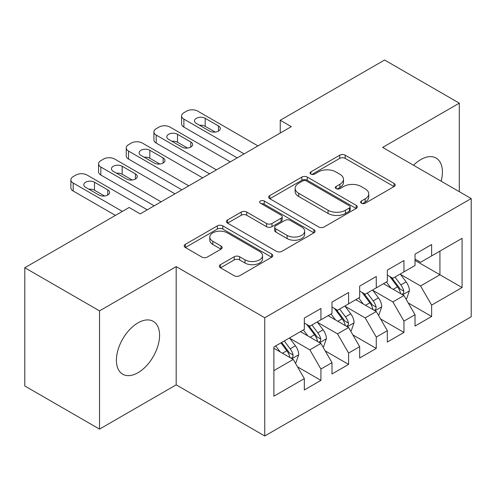 <?xml version="1.0" encoding="UTF-8"?>
<svg xmlns="http://www.w3.org/2000/svg" width="496" height="496" viewBox="0 0 496 496"><rect width="100%" height="100%" fill="white"/><g stroke="black" fill="none" stroke-linecap="round" stroke-linejoin="round"><path stroke-width="0.74" d="M361.41 203.23A2.691 1.55 0 0 0 365.211 203.23L394.072 186.564A3.844 2.22 0 0 0 395.2 184.996A3.844 2.22 0 0 0 394.072 183.427L345.179 155.198A3.844 2.22 0 0 0 339.741 155.198L310.88 171.858A2.691 1.55 0 0 0 310.093 172.955A2.691 1.55 0 0 0 310.88 174.053A2.691 1.55 0 0 0 314.681 174.053L318.42 171.901A12.295 7.099 0 0 1 335.804 171.901L339.878 174.251A12.295 7.099 0 0 1 343.48 179.273A12.295 7.099 0 0 1 339.878 184.289L336.145 186.446A2.691 1.55 0 0 0 335.358 187.544A2.691 1.55 0 0 0 336.145 188.641A2.691 1.55 0 0 0 339.946 188.641L343.685 186.484A12.295 7.099 0 0 1 361.069 186.484L365.143 188.84A12.295 7.099 0 0 1 368.745 193.855A12.295 7.099 0 0 1 365.143 198.877L361.41 201.029A2.691 1.55 0 0 0 360.617 202.126A2.691 1.55 0 0 0 361.41 203.23L361.41 201.029M137.993 372.707A30.529 17.627 120 0 0 157.933 345.805A30.529 17.627 120 0 0 153.258 321.346A30.529 17.627 120 0 0 137.993 322.859A30.529 17.627 120 0 0 118.048 349.761A30.529 17.627 120 0 0 122.729 374.22A30.529 17.627 120 0 0 137.993 372.707M441.142 181.195A30.529 17.627 120 0 0 436.096 158.05A30.529 17.627 120 0 0 420.831 159.563A30.529 17.627 120 0 0 413.528 165.249M220.491 264.666A3.844 2.22 0 0 0 219.362 266.234A3.844 2.22 0 0 0 220.491 267.803L234.205 275.726A3.844 2.22 0 0 0 239.642 275.726L271.696 257.219A3.844 2.22 0 0 0 272.819 255.651A3.844 2.22 0 0 0 271.696 254.082L222.797 225.854A3.844 2.22 0 0 0 217.366 225.854L185.312 244.354A3.844 2.22 0 0 0 184.183 245.923A3.844 2.22 0 0 0 185.312 247.492L201.878 257.058A3.844 2.22 0 0 0 207.316 257.058L221.03 249.141A3.844 2.22 0 0 0 222.158 247.572A3.844 2.22 0 0 0 221.03 246.004L212.815 241.261A10.28 5.933 0 0 1 209.808 237.063A10.28 5.933 0 0 1 216.151 231.582A10.28 5.933 0 0 1 227.348 232.872L259.538 251.453A10.28 5.933 0 0 1 262.551 255.651A10.28 5.933 0 0 1 256.203 261.132A10.28 5.933 0 0 1 245.005 259.842L239.642 256.748A3.844 2.22 0 0 0 234.205 256.748L220.491 264.666L220.491 267.803M99.522 310.874L99.522 429.114L176.185 384.853L176.185 266.612L99.522 310.874L24.8 267.735L129.134 207.495L140.207 213.888L291.313 126.647L280.24 120.255L280.24 133.04M176.185 266.612L264.746 317.744L471.2 198.549L471.2 316.789L264.746 435.984L264.746 317.744M459.302 191.679L459.302 103.156L382.639 147.417L471.2 198.549M459.302 103.156L384.58 60.016L280.24 120.255M318.692 226.951A3.844 2.22 0 0 0 324.124 226.951L356.178 208.444A3.844 2.22 0 0 0 357.306 206.875A3.844 2.22 0 0 0 356.178 205.307L307.278 177.072A3.844 2.22 0 0 0 301.847 177.072L269.793 195.579A3.844 2.22 0 0 0 268.671 197.148A3.844 2.22 0 0 0 269.793 198.716L318.692 226.951M261.497 203.806A2.691 1.55 0 0 1 264.225 204.191L264.225 200.992L313.937 229.691A3.844 2.22 0 0 1 315.059 231.26A3.844 2.22 0 0 1 313.937 232.829L281.883 251.336A3.844 2.22 0 0 1 276.452 251.336L227.552 223.107L227.552 219.97A3.844 2.22 0 0 0 226.424 221.538A3.844 2.22 0 0 0 227.552 223.107M227.552 219.97L241.273 212.046A3.844 2.22 0 0 1 246.704 212.046L266.532 223.498A3.844 2.22 0 0 0 271.969 223.498L281.065 218.246A3.844 2.22 0 0 0 282.193 216.678A3.844 2.22 0 0 0 281.065 215.109L260.419 203.186A2.691 1.55 0 0 1 259.631 202.089A2.691 1.55 0 0 1 261.293 200.657A2.691 1.55 0 0 1 264.225 200.992M439.927 251.112L462.067 238.334L431.625 255.911L431.625 244.565L415.022 254.15L415.022 265.496L403.949 271.889L403.949 260.543L387.345 270.128L387.345 281.474L376.272 287.866L376.272 276.52L359.668 286.105L359.668 297.451L348.601 303.843L348.601 292.497L331.991 302.083L331.991 313.429L320.924 319.821L320.924 308.475L304.321 318.066L304.321 329.406L273.879 346.983L273.879 396.199L304.321 378.622L293.248 359.445L273.879 348.26M462.067 238.334L462.067 287.544L431.625 305.121L420.552 285.95L400.489 274.362M408.239 302.963L431.625 316.467L431.625 305.121M431.625 316.467L415.022 326.052L415.022 314.712L403.949 321.098L392.882 301.928L372.812 290.34M380.562 318.94L403.949 332.444L403.949 321.098M403.949 332.444L387.345 342.029L387.345 330.689L376.272 337.075L365.205 317.905L345.142 306.317M352.892 334.924L376.272 348.421L376.272 337.075M376.272 348.421L359.668 358.013L359.668 346.667L348.601 353.059L337.528 333.882L317.465 322.301M325.215 350.901L348.601 364.399L348.601 353.059M348.601 364.399L331.991 373.99L331.991 362.644L320.924 369.036L309.851 349.86L289.788 338.278M297.538 366.879L320.924 380.376L320.924 369.036M320.924 380.376L304.321 389.968L304.321 378.622M304.321 323.02L309.851 326.213L320.924 319.821M273.879 370.63L293.248 359.445M331.991 307.036L337.528 310.236L348.601 303.843M309.851 349.86L320.924 343.468L300.446 331.644M331.991 362.644L320.924 343.468M359.668 291.059L365.205 294.258L376.272 287.866M337.528 333.882L348.601 327.49L328.116 315.667M359.668 346.667L348.601 327.49M387.345 275.082L392.882 278.281L403.949 271.889M365.205 317.905L376.272 311.513L355.793 299.689M387.345 330.689L376.272 311.513M415.022 259.104L420.552 262.297L431.625 255.911M392.882 301.928L403.949 295.535L383.47 283.712M415.022 314.712L403.949 295.535M24.8 267.735L24.8 385.975L99.522 429.114M176.185 384.853L264.746 435.984M415.022 260.381L439.927 274.765L439.927 251.119M420.552 285.95L439.927 274.765L462.067 287.544M362.483 203.608L365.143 202.07A12.295 7.099 0 0 0 368.745 197.055L368.745 193.855M343.48 179.273L343.48 182.466A12.295 7.099 0 0 1 339.878 187.482L337.218 189.019M394.022 186.595L345.179 158.391A3.844 2.22 0 0 0 339.741 158.391L311.953 174.437M356.128 208.469L307.278 180.271A3.844 2.22 0 0 0 301.847 180.271L269.843 198.747M349.389 207.973A2.691 1.55 0 0 0 350.176 206.875A2.691 1.55 0 0 0 349.389 205.778L306.466 180.997A2.691 1.55 0 0 0 302.665 180.997L298.722 183.272A12.295 7.099 0 0 0 295.126 188.288A12.295 7.099 0 0 0 298.722 193.31L328.061 210.248A12.295 7.099 0 0 0 345.445 210.248L349.389 207.973L349.389 211.166A2.691 1.55 0 0 0 350.176 210.068L350.176 206.875M295.126 188.288L295.126 191.487A12.295 7.099 0 0 0 298.722 196.503L298.722 193.31M349.389 211.166L345.445 213.441A12.295 7.099 0 0 1 328.061 213.441L298.722 196.503M227.602 223.138L241.273 215.245L241.273 212.046M282.193 216.678L282.193 219.871A3.844 2.22 0 0 1 281.065 221.439L271.969 226.691A3.844 2.22 0 0 1 266.532 226.691L246.704 215.245A3.844 2.22 0 0 0 241.273 215.245M264.225 204.191L313.887 232.86M287.11 235.377A10.28 5.933 0 0 0 298.313 236.666A10.28 5.933 0 0 0 304.656 231.186A10.28 5.933 0 0 0 301.642 226.988L290.303 220.441A3.844 2.22 0 0 0 284.871 220.441L275.77 225.692A3.844 2.22 0 0 0 274.648 227.261A3.844 2.22 0 0 0 275.77 228.83L287.11 235.377L287.11 238.576A10.28 5.933 0 0 0 298.313 239.859A10.28 5.933 0 0 0 304.656 234.379L304.656 231.186M274.648 227.261L274.648 230.46A3.844 2.22 0 0 0 275.77 232.029L275.77 228.83M287.11 238.576L275.77 232.029M262.551 255.651L262.551 258.844A10.28 5.933 0 0 1 256.203 264.325A10.28 5.933 0 0 1 245.005 263.041L239.642 259.941A3.844 2.22 0 0 0 234.205 259.941L220.54 267.834M209.808 237.063L209.808 240.262A10.28 5.933 0 0 0 212.815 244.454L212.815 241.261M220.98 249.172L212.815 244.454M271.647 257.244L222.797 229.047A3.844 2.22 0 0 0 217.366 229.047L185.361 247.523M405.995 299.082L406.664 298.697L409.429 290.712A10.373 5.989 -120 0 0 406.119 281.877L400.241 274.028M390.873 287.984L386.403 282.019M384.313 284.196L383.805 283.52M401.996 294.407L403.601 292.962L403.831 291.152A10.373 5.989 -120 0 0 400.861 284.915L394.983 277.066M391.623 277.555L398.889 287.246A5.282 3.05 60 0 1 399.844 288.852L403.831 291.152M389.8 276.501L397.538 286.831A10.373 5.989 60 0 1 400.508 293.068L400.718 293.669M244.125 153.89L183.88 119.102A7.831 4.52 -0 0 1 181.586 115.909A7.831 4.52 -0 0 1 183.88 112.716L186.645 111.116A7.831 4.52 -0 0 1 197.712 111.116L257.963 145.898M181.586 115.909L181.586 123.901A7.831 4.52 180 0 0 183.88 127.094L237.206 157.883M196.329 123.417A6.262 3.615 180 0 1 194.494 120.863A6.262 3.615 180 0 1 198.363 117.521A6.262 3.615 180 0 1 205.189 118.302L218.469 125.978A6.262 3.615 180 0 1 220.305 128.532A6.262 3.615 180 0 1 216.442 131.874A6.262 3.615 180 0 1 209.616 131.087L196.329 123.417M199.59 125.302A6.262 3.615 180 0 1 205.189 126.294L215.214 132.085M378.324 315.059L378.987 314.675L381.753 306.689A10.373 5.989 -120 0 0 378.442 297.854L372.564 290.005M363.196 303.961L358.726 297.997M356.636 300.173L356.128 299.497M374.319 310.384L375.925 308.94L376.154 307.129A10.373 5.989 -120 0 0 373.184 300.892L367.307 293.043M363.952 293.533L371.213 303.223A5.282 3.05 60 0 1 372.174 304.829L376.154 307.129M362.123 292.479L369.861 302.808A10.373 5.989 60 0 1 372.831 309.045L373.042 309.647M350.647 331.037L351.311 330.652L354.076 322.667A10.373 5.989 -120 0 0 350.765 313.832L344.887 305.982M335.519 319.939L331.049 313.974M328.96 316.15L328.451 315.475M346.642 326.362L348.254 324.917L348.477 323.107A10.373 5.989 -120 0 0 345.507 316.87L339.63 309.02M336.276 309.51L343.536 319.201A5.282 3.05 60 0 1 344.497 320.807L348.477 323.107M334.453 308.456L342.19 318.785A10.373 5.989 60 0 1 345.16 325.023L345.365 325.624M216.448 169.868L156.203 135.079A7.831 4.52 -0 0 1 153.909 131.886A7.831 4.52 -0 0 1 156.203 128.693L158.968 127.094A7.831 4.52 -0 0 1 170.041 127.094L230.287 161.876M153.909 131.886L153.909 139.878A7.831 4.52 180 0 0 156.203 143.071L209.529 173.86M168.652 139.395A6.262 3.615 180 0 1 166.823 136.84A6.262 3.615 180 0 1 170.686 133.498A6.262 3.615 180 0 1 177.512 134.286L190.793 141.955A6.262 3.615 180 0 1 192.628 144.51A6.262 3.615 180 0 1 188.765 147.851A6.262 3.615 180 0 1 181.939 147.064L168.652 139.395M171.914 141.279A6.262 3.615 180 0 1 177.512 142.271L187.538 148.062M188.778 185.845L128.526 151.063A7.831 4.52 -0 0 1 126.232 147.864A7.831 4.52 -0 0 1 128.526 144.671L131.291 143.071A7.831 4.52 -0 0 1 142.364 143.071L202.61 177.853M126.232 147.864L126.232 155.856A7.831 4.52 180 0 0 128.526 159.049L181.858 189.838M140.982 155.372A6.262 3.615 180 0 1 139.147 152.818A6.262 3.615 180 0 1 143.009 149.476A6.262 3.615 180 0 1 149.835 150.263L163.122 157.933A6.262 3.615 180 0 1 164.957 160.487A6.262 3.615 180 0 1 161.088 163.829A6.262 3.615 180 0 1 154.262 163.041L140.982 155.372M144.237 157.257A6.262 3.615 180 0 1 149.835 158.249L159.861 164.04M322.97 347.014L323.634 346.636L326.405 338.644A10.373 5.989 -120 0 0 323.094 329.809L317.211 321.966M307.842 335.916L303.378 329.952M301.289 332.134L300.781 331.452M318.971 342.339L320.577 340.895L320.8 339.084A10.373 5.989 -120 0 0 317.837 332.847L311.953 324.998M308.599 325.488L315.859 335.184A5.282 3.05 60 0 1 316.82 336.784L320.8 339.084M306.776 324.434L314.514 334.763A10.373 5.989 60 0 1 317.483 341L317.694 341.601M295.3 362.998L295.963 362.613L298.728 354.621A10.373 5.989 -120 0 0 295.418 345.793L289.54 337.943M280.172 351.893L275.702 345.929M291.295 358.317L292.9 356.872L293.13 355.062A10.373 5.989 -120 0 0 290.16 348.824L284.282 340.975M281.685 342.476L288.188 351.162A5.282 3.05 60 0 1 289.143 352.768L293.13 355.062M280.959 342.897L286.837 350.74A10.373 5.989 60 0 1 289.807 356.984L290.017 357.579M161.101 201.822L100.849 167.04A7.831 4.52 -0 0 1 98.561 163.841A7.831 4.52 -0 0 1 100.849 160.648L103.621 159.049A7.831 4.52 -0 0 1 114.688 159.049L174.939 193.831M98.561 163.841L98.561 171.833A7.831 4.52 180 0 0 100.849 175.026L154.182 205.815M113.305 171.356A6.262 3.615 180 0 1 111.47 168.795A6.262 3.615 180 0 1 115.339 165.453A6.262 3.615 180 0 1 122.159 166.241L135.445 173.91A6.262 3.615 180 0 1 137.28 176.464A6.262 3.615 180 0 1 133.412 179.806A6.262 3.615 180 0 1 126.592 179.025L113.305 171.356M116.56 173.234A6.262 3.615 180 0 1 122.159 174.226L132.19 180.017M122.357 211.408L73.179 183.018A7.831 4.52 -0 0 1 70.885 179.819A7.831 4.52 -0 0 1 73.179 176.626L75.944 175.026A7.831 4.52 -0 0 1 87.011 175.026L147.262 209.814M70.885 179.819L70.885 187.81A7.831 4.52 180 0 0 73.179 191.003L115.438 215.407M85.628 187.333A6.262 3.615 180 0 1 83.793 184.772A6.262 3.615 180 0 1 87.662 181.437A6.262 3.615 180 0 1 94.488 182.218L107.768 189.887A6.262 3.615 180 0 1 109.604 192.442A6.262 3.615 180 0 1 105.741 195.784A6.262 3.615 180 0 1 98.915 195.002L85.628 187.333M88.889 189.212A6.262 3.615 180 0 1 94.488 190.21L104.513 195.994M365.143 202.07L365.143 198.877M336.145 188.641L336.145 186.446M339.878 187.482L339.878 184.289M310.88 174.053L310.88 171.858M339.741 158.391L339.741 155.198M345.179 158.391L345.179 155.198M394.072 186.564L394.072 183.427M269.793 198.716L269.793 195.579M301.847 180.271L301.847 177.072M307.278 180.271L307.278 177.072M356.178 208.444L356.178 205.307M328.061 213.441L328.061 210.248M345.445 213.441L345.445 210.248M246.704 215.245L246.704 212.046M266.532 226.691L266.532 223.498M271.969 226.691L271.969 223.498M281.065 221.439L281.065 218.246M313.937 232.829L313.937 229.691M234.205 259.941L234.205 256.748M239.642 259.941L239.642 256.748M245.005 263.041L245.005 259.842M221.03 249.141L221.03 246.004M185.312 247.492L185.312 244.354M217.366 229.047L217.366 225.854M222.797 229.047L222.797 225.854M271.696 257.219L271.696 254.082M402.647 294.785L409.361 290.91M400.861 284.915L406.119 281.877M393.204 289.329L397.538 286.831M183.88 127.094L183.88 119.102M205.189 118.302L205.189 126.294M218.469 125.978L218.469 131.087M374.976 310.763L381.684 306.888M373.184 300.892L378.442 297.854M365.533 305.313L369.861 302.808M347.299 326.74L354.008 322.865M345.507 316.87L350.765 313.832M337.857 321.29L342.19 318.785M156.203 143.071L156.203 135.079M177.512 134.286L177.512 142.271M190.793 141.955L190.793 147.064M128.526 159.049L128.526 151.063M149.835 150.263L149.835 158.249M163.122 157.933L163.122 163.041M319.622 342.717L326.337 338.842M317.837 332.847L323.094 329.809M310.18 337.268L314.514 334.763M291.946 358.695L298.66 354.82M290.16 348.824L295.418 345.793M282.503 353.245L286.837 350.74M100.849 175.026L100.849 167.04M122.159 166.241L122.159 174.226M135.445 173.91L135.445 179.025M73.179 191.003L73.179 183.018M94.488 182.218L94.488 190.21M107.768 189.887L107.768 195.002"/></g></svg>
